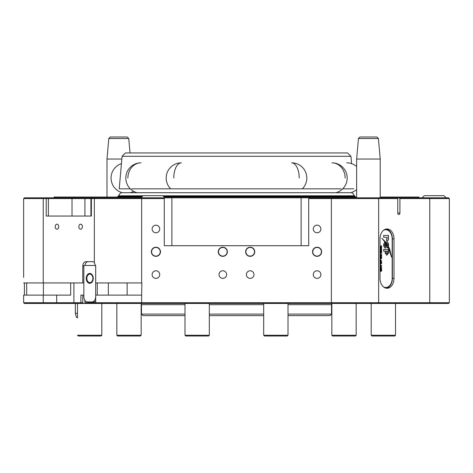 <?xml version="1.0" encoding="UTF-8"?>
<svg xmlns="http://www.w3.org/2000/svg" width="473" height="473" viewBox="0 0 473 473"><rect width="100%" height="100%" fill="white"/><g stroke="black" fill="none" stroke-linecap="round" stroke-linejoin="round"><path stroke-width="0.71" d="M108.341 282.949L108.341 295.111M90.922 216.049L68.887 216.049L90.922 216.049L90.922 198.565L23.65 198.565L23.65 277.474M58.741 226.691A2.507 1.774 -90 0 0 56.967 224.184A2.507 1.774 -90 0 0 55.193 226.691A2.507 1.774 -90 0 0 56.967 229.204A2.507 1.774 -90 0 0 58.741 226.691M82.391 226.691A2.507 1.774 -90 0 0 80.617 224.184A2.507 1.774 -90 0 0 78.843 226.691A2.507 1.774 -90 0 0 80.617 229.204A2.507 1.774 -90 0 0 82.391 226.691M23.65 254.439L23.65 256.342L23.65 254.439M23.65 225.172L23.65 219.703M73.9 282.949L73.9 302.714L82.769 302.714L83.307 303.471L24.413 303.471L23.65 302.714L23.65 295.111L56.695 295.111L56.695 302.714L73.9 302.714L73.362 303.471M155.919 247.219A4.559 4.559 0 0 0 151.36 251.778A4.559 4.559 0 0 0 155.919 256.342A4.559 4.559 0 0 0 160.483 251.778A4.559 4.559 0 0 0 155.919 247.219M155.919 247.444A4.334 4.334 0 0 0 151.591 251.778A4.334 4.334 0 0 0 155.919 256.112A4.334 4.334 0 0 0 160.252 251.778A4.334 4.334 0 0 0 155.919 247.444M222.818 247.219A4.559 4.559 0 0 0 218.254 251.778A4.559 4.559 0 0 0 222.818 256.342A4.559 4.559 0 0 0 227.377 251.778A4.559 4.559 0 0 0 222.818 247.219M222.818 247.444A4.334 4.334 0 0 0 218.485 251.778A4.334 4.334 0 0 0 222.818 256.112A4.334 4.334 0 0 0 227.152 251.778A4.334 4.334 0 0 0 222.818 247.444M250.182 247.219A4.559 4.559 0 0 0 245.623 251.778A4.559 4.559 0 0 0 250.182 256.342A4.559 4.559 0 0 0 254.746 251.778A4.559 4.559 0 0 0 250.182 247.219M250.182 247.444A4.334 4.334 0 0 0 245.848 251.778A4.334 4.334 0 0 0 250.182 256.112A4.334 4.334 0 0 0 254.515 251.778A4.334 4.334 0 0 0 250.182 247.444M317.081 247.219A4.559 4.559 0 0 0 312.517 251.778A4.559 4.559 0 0 0 317.081 256.342A4.559 4.559 0 0 0 321.64 251.778A4.559 4.559 0 0 0 317.081 247.219M317.081 247.444A4.334 4.334 0 0 0 312.748 251.778A4.334 4.334 0 0 0 317.081 256.112A4.334 4.334 0 0 0 321.409 251.778A4.334 4.334 0 0 0 317.081 247.444M250.182 270.787A3.802 3.802 0 0 0 246.38 274.582A3.802 3.802 0 0 0 250.182 278.384A3.802 3.802 0 0 0 253.983 274.582A3.802 3.802 0 0 0 250.182 270.787M317.081 270.787A3.802 3.802 0 0 0 313.28 274.582A3.802 3.802 0 0 0 317.081 278.384A3.802 3.802 0 0 0 320.877 274.582A3.802 3.802 0 0 0 317.081 270.787M317.081 225.172A3.802 3.802 0 0 0 313.28 228.973A3.802 3.802 0 0 0 317.081 232.775A3.802 3.802 0 0 0 320.877 228.973A3.802 3.802 0 0 0 317.081 225.172M222.818 270.787A3.802 3.802 0 0 0 219.017 274.582A3.802 3.802 0 0 0 222.818 278.384A3.802 3.802 0 0 0 226.62 274.582A3.802 3.802 0 0 0 222.818 270.787M155.919 270.787A3.802 3.802 0 0 0 152.123 274.582A3.802 3.802 0 0 0 155.919 278.384A3.802 3.802 0 0 0 159.72 274.582A3.802 3.802 0 0 0 155.919 270.787M155.919 225.172A3.802 3.802 0 0 0 152.123 228.973A3.802 3.802 0 0 0 155.919 232.775A3.802 3.802 0 0 0 159.72 228.973A3.802 3.802 0 0 0 155.919 225.172M449.35 198.565L449.35 302.714L448.587 303.471L141.64 303.471L141.64 295.111L95.688 295.111L95.688 302.714L449.35 302.714L449.35 198.565L399.91 198.565L398.834 197.809L448.587 197.809L449.35 198.565L448.587 197.809M23.65 243.418L23.65 252.541L23.65 243.418M288.01 314.113L331.52 314.113L330 315.633L288.01 315.633M263.686 303.471L263.686 335.245L288.01 335.245L287.253 336.007L264.448 336.007L263.686 335.245L263.686 315.633L209.314 315.633M185.747 336.007L184.99 335.245L209.314 335.245L208.552 336.007L185.747 336.007L184.99 335.245L184.99 315.633L143 315.633L141.48 314.113L184.99 314.113M209.314 314.113L263.686 314.113M331.52 314.113L331.52 304.689A1.218 1.218 0 0 1 331.845 303.867L331.845 335.245L356.169 335.245L355.406 336.007L332.602 336.007L331.845 335.245L331.845 303.471M184.99 304.689L141.48 304.689A1.218 1.218 0 0 0 141.155 303.867M141.48 304.689L141.48 314.113M164.285 197.809L164.285 198.565L90.922 198.565L91.685 197.809L398.834 197.809M23.65 295.111L23.65 302.714L56.695 302.714L56.695 303.471M70.672 282.949L70.672 295.111L56.695 295.111M23.65 209.362L23.65 198.565L24.413 197.809L91.685 197.809M23.65 261.664L23.65 256.342M23.65 241.52L23.65 232.775M23.65 266.222L23.65 267.133M127.131 295.111L127.131 282.949M141.64 295.111L141.882 282.949L95.688 282.949L95.688 266.222L94.34 262.533A4.559 3.222 -90 0 0 92.442 261.664L85.991 261.664A4.559 3.222 -90 0 0 82.769 266.222L82.769 282.949L83.845 282.949M393.997 278.384L393.997 238.859A9.88 6.989 90 0 0 387.009 228.973A9.88 6.989 90 0 0 380.02 238.859L380.02 278.384A9.88 6.989 90 0 0 387.009 288.27A9.88 6.989 90 0 0 393.997 278.384L392.383 278.384L392.383 238.859A9.88 6.989 90 0 0 386.199 229.038M399.91 213.01A1.52 1.076 -90 0 1 398.834 214.529A1.52 1.076 -90 0 1 397.758 213.01L399.91 213.01L399.91 198.565M397.758 213.01L397.758 198.565L308.715 198.565L308.715 197.809M164.285 198.565L164.285 245.7L308.715 245.7L308.715 198.565M83.845 295.111L80.883 295.111L80.883 302.714L81.959 303.471M82.769 295.111L82.769 302.714M46.75 197.809L46.218 198.565L46.218 216.049L91.366 216.049L91.366 198.565L91.904 197.809M23.65 282.949L82.769 282.949M449.35 241.52L449.35 256.342M449.35 225.172L449.35 232.775M449.35 267.133L449.35 278.384M449.35 209.362L449.35 219.703M141.64 303.471L83.307 303.471M43.415 295.111L43.415 282.949M88.144 261.664A4.559 3.222 -90 0 0 84.963 265.465M85.453 303.471L84.915 302.714L95.688 302.714L96.782 303.471M84.915 300.355L84.915 302.714M397.758 197.809L397.758 198.565M386.199 288.205A9.88 6.989 90 0 0 392.383 278.384M23.65 302.714L24.413 303.471M449.35 302.714L448.587 303.471M24.413 197.809L23.65 198.565M350.925 156.291L122.075 156.291L125.404 152.956L347.596 152.956L350.925 156.291L351.569 163.628M380.215 197.046L418.942 197.046L418.942 197.809M141.723 197.046L54.058 197.046L54.058 197.809M117.895 197.046A0.609 0.609 0 0 0 117.913 196.892L117.913 196.396A0.609 0.609 0 0 1 118.522 195.792L142.976 195.792M355.105 197.046A0.609 0.609 0 0 1 355.087 196.892L164.072 196.892M162.966 195.792L354.478 195.792A0.609 0.609 0 0 1 355.087 196.396L355.087 196.892M122.075 156.291L119.226 188.833L130.329 188.833M356.648 197.046L164.22 197.046M353.774 188.833L342.671 188.833M341.234 188.833L131.766 188.833M121.431 163.628A15.201 15.201 0 0 0 122.288 192.712M133.658 191.334A15.201 15.201 0 0 1 130.258 192.712M346.727 162.836A15.201 15.201 0 0 1 356.648 166.526M351.143 192.588A15.201 15.201 0 0 0 356.648 189.561M141.155 335.245L140.398 336.007L117.594 336.007L116.831 335.245L141.155 335.245L141.155 303.471M90.414 336.007L78.24 336.007L77.483 335.245L101.807 335.245L101.807 303.471L101.807 335.245L101.045 336.007L90.414 336.007M77.483 317.306L76.401 317.306A18.731 18.731 0 0 0 77.483 317.779L77.483 303.471M77.483 313.357L75.343 313.357L75.343 303.471M394.76 336.007L371.955 336.007L371.193 335.245L395.517 335.245L394.76 336.007M378.418 138.512L358.445 138.512L359.965 136.993L376.898 136.993L378.418 138.512L380.215 159.04L356.648 159.04L356.648 197.809M121.833 159.04L106.993 159.04L106.993 197.046M108.79 138.512L110.31 136.993L127.243 136.993L128.762 138.512L108.79 138.512L106.993 159.04M26.689 282.949L26.689 295.111M24.413 282.949L24.413 295.111M86.263 278.384A4.943 3.494 90 0 1 89.758 273.447A4.943 3.494 90 0 1 93.246 278.384L93.246 278.384A4.943 3.494 90 0 1 89.758 283.327A4.943 3.494 90 0 1 86.263 278.384M95.67 265.737L95.67 296.63A5.321 3.76 90 0 1 91.904 301.951L87.606 301.951A5.321 3.76 90 0 1 83.845 296.63L83.845 265.465L95.641 265.465M91.904 301.951L93.518 301.951A5.321 3.76 90 0 0 95.688 300.976M97.278 282.949L97.278 295.111M90.053 282.635A4.257 3.009 -90 0 0 90.237 282.641A4.257 3.009 -90 0 0 93.246 278.384L93.246 278.384A4.257 3.009 -90 0 0 90.237 274.127A4.257 3.009 -90 0 0 90.053 274.139M92.874 278.384A4.257 3.009 -90 0 0 89.864 274.127A4.257 3.009 -90 0 0 86.855 278.384A4.257 3.009 -90 0 0 89.864 282.641A4.257 3.009 -90 0 0 92.874 278.384M140.96 197.809L143.088 195.68L162.854 195.68L164.982 197.809M422.135 197.809L424.263 195.68L444.029 195.68L446.157 197.809M383.562 230.256A9.123 6.451 -90 0 1 385.72 229.736A9.123 6.451 -90 0 1 392.17 238.859L392.17 278.384A9.123 6.451 -90 0 1 385.72 287.507L385.394 287.507A9.123 6.451 -90 0 1 383.964 287.282M385.72 287.507A9.123 6.451 -90 0 1 383.562 286.987M387.328 240.716C388.629 240.113 388.883 238.942 388.102 237.21L388.493 237.21L388.493 235.4L383.674 235.4L383.674 237.292L386.849 237.292L387.109 238.977L386.512 238.977L386.512 240.716L387.422 240.722M388.126 247.414L391.591 257.052L389.829 249.62L388.493 246.51L388.126 247.414M383.65 251.145L385.182 251.145L385.182 253.085L386.784 255.207L388.54 253.132L388.54 249.549L383.65 249.549L383.65 251.145L385.075 251.145M385.158 246.291L384.584 245.558L384.584 244.5L385.318 243.69L385.318 241.851L384.768 241.904L383.609 244.594L383.609 245.777L384.969 248.13L385.341 248.13L386.648 245.375L385.696 243.205L385.223 246.291L384.886 246.291M384.815 246.291L384.478 244.5L385.211 243.69L384.951 241.851M386.571 241.815L385.891 242.377L387.553 244.192L387.576 245.558L387.032 246.037L387.032 247.905L387.369 247.911L388.528 245.978L388.528 243.731L387.387 241.815L386.595 241.809M387.334 245.93L387.558 244.825L381.859 238.173L384.768 241.857L385.341 241.815L385.341 242.649L387.446 245.93L387.558 245.558L387.227 246.043M387.221 243.69L387.553 244.192M384.768 241.857L385.229 241.815M380.044 267.647L380.854 266.796L381.664 267.647L380.871 268.493L380.044 267.647M380.073 264.584L380.381 264.271L380.381 264.584L380.073 264.271M380.268 261.061L380.546 261.859L380.044 261.061L380.842 260.203L381.664 261.066L380.8 261.9L380.8 260.517L380.162 261.061L380.576 261.545M381.528 257.673L380.02 257.395L381.64 257.395L381.664 258.199L380.871 258.979L380.044 258.187L380.138 257.714M380.073 254.829L380.073 254.515L381.64 254.515L381.581 255.503L381.203 254.888L380.073 254.829L380.777 254.829M380.073 251.713L380.073 251.358L381.64 250.802L380.41 251.535L381.64 251.873L381.64 252.221L380.434 252.558L381.64 253.292L380.073 252.765L380.073 252.387L381.273 252.044L380.073 251.713M380.073 246.658L380.073 246.303L381.64 245.747L380.41 246.48L381.64 246.817L381.64 247.166L380.434 247.503L381.64 248.236L380.073 247.71L380.073 247.332L381.273 246.989L380.073 246.658M380.073 249.188L380.073 248.833L381.64 248.278L380.41 249.005L381.64 249.348L381.64 249.697L380.434 250.034L381.64 250.761L380.073 250.235L380.073 249.856L381.273 249.519L380.073 249.188M380.073 253.924L380.381 253.605L380.381 253.924L380.073 253.605M380.044 256.254L380.546 255.503L380.511 256.685L381.22 255.538L381.664 256.242L381.22 256.963L381.25 255.858L380.552 257.005L380.044 256.254M380.073 259.724L380.381 259.411L380.381 259.724L380.073 259.411M380.073 263.715L380.044 262.852L380.67 262.255L381.64 262.255L380.268 262.911L381.64 263.36L381.64 263.715L380.073 263.715L381.528 263.715L381.528 263.36M380.268 265.873L380.635 266.636L380.044 265.873L380.86 265.057L381.664 265.879L381.161 266.601L381.439 265.885L380.86 265.377L380.162 265.873L380.659 266.323M380.073 269.167L380.073 268.847L381.64 268.847L381.664 270.739L381.143 271.295L380.073 271.295L381.439 270.668L380.073 270.231L381.439 269.604L380.073 269.167L380.777 269.167M383.964 229.961A9.123 6.451 -90 0 1 385.394 229.736A9.123 6.451 -90 0 1 385.554 229.736M381.528 246.072L380.41 246.48M380.304 246.48L381.64 246.817M381.528 246.817L381.64 247.166M381.528 247.166L380.434 247.503M380.327 247.503L381.64 247.911M381.528 248.597L380.41 249.005M380.304 249.005L381.64 249.348M381.528 249.348L381.64 249.697M381.528 249.697L380.434 250.034M380.327 250.034L381.64 250.436M381.528 251.128L380.41 251.535M380.304 251.535L381.64 251.873M381.528 251.873L381.64 252.221M381.528 252.221L380.434 252.558M380.327 252.558L381.64 252.966M380.073 254.515L381.528 254.515L381.528 254.829M381.664 255.201L381.386 254.829M381.557 255.201L381.475 255.503M380.469 255.816L380.268 256.277M380.162 256.277L380.511 256.685M381.114 255.538L381.664 256.242M381.557 256.242L381.114 256.963M381.013 255.958L380.44 257.005M381.664 258.199L381.409 257.673M381.557 258.199L380.759 258.979M380.842 257.667L380.162 258.163L380.86 258.66L381.439 258.163L380.842 257.667L380.268 258.163L380.86 258.66M380.735 260.203L381.664 261.066M381.557 261.066L380.759 261.9M380.162 261.061L380.8 260.517M381.025 260.534L380.913 261.581L381.439 261.066L381.025 260.534L381.025 261.581M380.67 262.255L381.528 262.568M380.268 262.911L380.771 262.568M380.162 262.911L380.398 263.248M380.292 263.248L380.8 263.36M380.747 265.057L381.664 265.879M381.557 265.879L381.055 266.601M380.162 265.873L380.86 265.377M380.747 266.796L381.664 267.647M381.557 267.647L380.765 268.493M380.854 267.109L380.162 267.653L380.854 268.179L381.439 267.635L380.854 267.109L380.268 267.653L380.854 268.179M380.073 268.847L381.528 269.125M381.664 269.675L381.415 269.125M381.557 269.675L381.398 270.184M381.291 270.184L381.664 270.739M381.557 270.739L381.037 271.295L380.073 271.295M380.073 270.982L380.948 270.982M380.871 270.231L380.073 270.231M380.073 269.917L380.984 269.917M387.452 245.558L387.558 244.825M387.452 244.825L385.341 241.845M385.312 241.815L382.024 238.41M387.245 247.911L388.528 245.978M387.204 246.037L387.47 245.558L387.032 246.037M386.849 243.69L387.446 244.192L387.239 243.69M388.416 245.978L388.416 243.731L387.281 241.815M385.229 248.13L386.648 244.707M386.542 244.707L385.678 243.335M386.731 255.207L388.434 253.132L388.434 249.549L383.65 249.549M386.429 253.593L387.174 253.593L387.558 252.848L387.558 251.145L386.033 251.145L386.033 252.848L386.429 253.593L387.062 253.593M386.033 252.848L386.536 253.593M386.139 251.145L386.139 252.848M391.484 257.052L389.722 249.62L388.386 246.51M388.386 237.21L388.386 235.4L383.674 235.4M386.512 240.716L387.221 240.716C388.522 240.113 388.776 238.942 387.996 237.21L388.102 237.21M387.032 238.983L386.512 238.977M383.674 237.292L386.743 237.292M331.52 304.689L288.01 304.689M263.686 304.689L209.314 304.689M141.64 197.809L141.64 282.949M43.782 303.471L43.244 302.714L43.244 295.111M378.122 303.471L378.66 302.714L378.66 198.565L378.122 197.809M429.218 303.471L429.756 302.714L429.756 198.565L429.218 197.809M331.36 303.471L331.36 197.809M94.34 262.533L94.34 198.565L94.878 197.809M43.244 282.949L43.244 198.565L43.782 197.809M83.845 266.222L82.769 266.222M72.014 216.049L72.014 198.565L71.476 197.809M47.826 197.809L48.364 198.565L48.364 216.049M84.915 216.049L84.915 198.565L85.453 197.809M392.383 238.859L393.997 238.859M171.882 245.7L171.882 197.809M301.118 245.7L301.118 197.809M141.87 196.892L117.913 196.892M354.271 195.828L163.002 195.828M142.941 195.828L118.729 195.828M355.087 196.396L163.575 196.396M142.367 196.396L117.913 196.396M335.948 192.712A15.201 15.201 0 0 0 331.957 162.836A15.201 13.167 90 0 1 345.124 178.043M302.324 188.833A15.201 15.201 0 0 0 291.61 162.836A15.201 7.603 90 0 1 299.214 178.043M170.676 188.833A15.201 15.201 0 0 1 181.39 162.836A15.201 7.603 90 0 0 173.786 178.043M137.052 192.712A15.201 15.201 0 0 1 141.043 162.836A15.201 13.167 90 0 0 127.876 178.043M116.831 335.245L116.831 303.471L116.831 335.245L117.594 336.007M371.193 303.471L371.193 335.245L371.193 303.471M356.169 303.471L356.169 335.245M332.602 336.007L331.845 335.245M288.01 303.471L288.01 335.245M264.448 336.007L263.686 335.245M184.99 303.471L184.99 335.245M209.314 303.471L209.314 335.245M76.401 317.306L75.343 313.357M119.462 195.792L119.054 194.616L120.952 192.712L352.048 192.712L353.946 194.616L353.538 195.792M395.517 303.471L395.517 335.245M371.955 336.007L371.193 335.245M78.24 336.007L77.483 335.245M101.045 336.007L101.807 335.245M380.215 159.04L380.215 197.809M358.445 138.512L356.648 159.04M128.762 138.512L130.028 152.956M90.237 274.127L89.864 274.127M90.237 282.641L89.864 282.641M385.394 229.736L385.72 229.736"/></g></svg>
